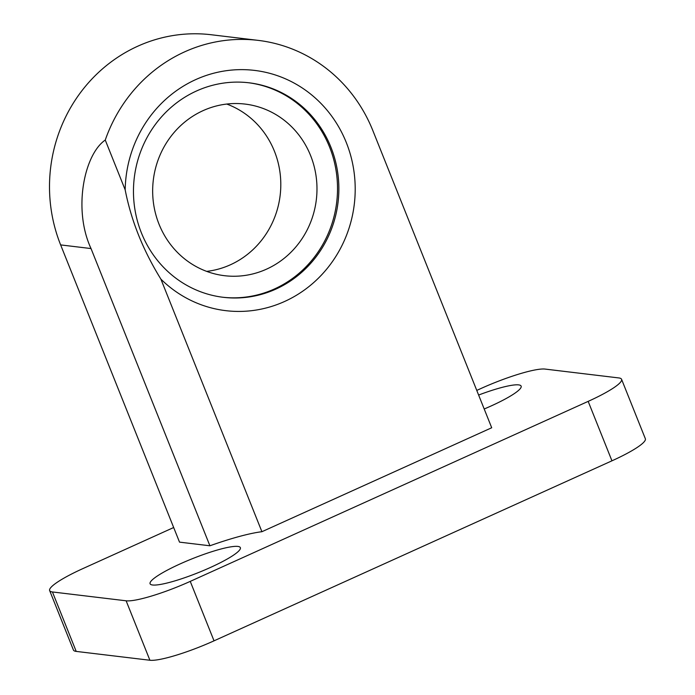 <?xml version="1.0" encoding="UTF-8"?>
<svg xmlns="http://www.w3.org/2000/svg" width="695" height="695" viewBox="0 0 695 695"><rect width="100%" height="100%" fill="white"/><g stroke="black" fill="none" stroke-linecap="round" stroke-linejoin="round"><path stroke-width="1.04" d="M261.911 531.71A86.415 13.457 -21.8 0 0 209.907 545.784L91.028 248.558C72.836 209.438 84.182 154.472 105.258 140.051L125.178 189.848C131.129 220.437 143.022 250.2 160.884 279.121L261.911 531.71L491.704 427.755L372.824 130.53A151.232 143.665 -83.2 0 0 258.21 40.38A151.232 143.665 -83.2 0 0 105.258 140.051M209.907 545.784L179.518 542.135L60.639 244.909A151.232 143.665 -83.2 0 1 211.306 34.75L258.21 40.38M160.884 279.121A120.982 114.936 96.8 0 0 305.418 289.268A120.982 114.936 96.8 0 0 346.292 142.527A120.982 114.936 96.8 0 0 218.551 72.072A120.982 114.936 96.8 0 0 125.178 189.848M152.587 584.999A48.607 7.567 -21.8 0 0 204.252 570.178A48.607 7.567 -21.8 0 0 240.357 547.66A48.607 7.567 -21.8 0 0 192.411 558.684A48.607 7.567 -21.8 0 0 150.085 583.765A48.607 7.567 -21.8 0 0 152.587 584.999M484.198 408.99A48.607 7.567 -21.8 0 0 521.137 386.125A48.607 7.567 -21.8 0 0 478.62 395.038M173.672 527.522L83.052 568.519A54.01 8.409 -21.8 0 0 49.649 590.585A54.01 8.409 -21.8 0 0 52.429 591.958L126.125 600.801A54.01 8.409 -21.8 0 0 190.248 581.385L588.17 401.371A54.01 8.409 -21.8 0 0 621.573 379.305A54.01 8.409 -21.8 0 0 618.793 377.932L545.097 369.08A54.01 8.409 -21.8 0 0 480.975 388.505L476.77 390.408M49.649 590.585L73.427 650.034A54.01 8.409 -21.8 0 0 76.207 651.406L149.903 660.25A54.01 8.409 -21.8 0 0 214.025 640.833L611.947 460.82A54.01 8.409 -21.8 0 0 645.351 438.745L621.573 379.305M330.907 147.192A108.02 102.617 96.8 0 0 249.036 82.801A108.02 102.617 96.8 0 0 134.274 177.816A108.02 102.617 96.8 0 0 223.286 297.304A108.02 102.617 96.8 0 0 330.907 147.192M222.617 297.225A108.02 102.617 96.8 0 0 329.56 147.027A108.02 102.617 96.8 0 0 248.367 82.722M206.684 271.38A86.415 82.097 96.8 0 0 274.438 151.258A86.415 82.097 96.8 0 0 226.779 104.059M310.613 155.602A86.415 82.097 96.8 0 0 245.118 104.085A86.415 82.097 96.8 0 0 153.308 180.109A86.415 82.097 96.8 0 0 224.52 275.698A86.415 82.097 96.8 0 0 310.613 155.602M60.639 244.909L91.028 248.558M588.17 401.371L611.947 460.82M52.429 591.958L76.207 651.406M126.125 600.801L149.903 660.25M190.248 581.385L214.025 640.833"/></g></svg>
